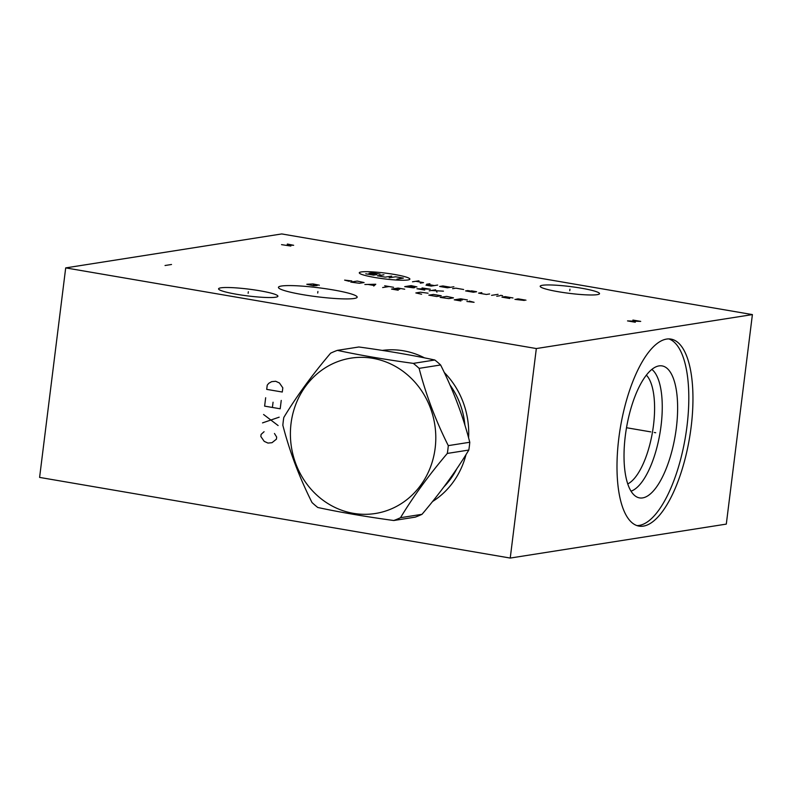 <?xml version="1.0" encoding="UTF-8"?>
<svg xmlns="http://www.w3.org/2000/svg" width="792" height="792" viewBox="0 0 792 792"><rect width="100%" height="100%" fill="white"/><g stroke="black" fill="none" stroke-linecap="round" stroke-linejoin="round"><path stroke-width="1.19" d="M536.332 348.549L510.236 558.063L39.6 477.408L65.696 267.894L536.332 348.549L752.4 314.592L726.304 524.106L510.236 558.063M382.288 350.411A81.418 75.111 81.1 0 1 403.455 350.797A81.418 75.111 81.1 0 1 424.492 357.865M444.233 372.448A81.418 75.111 81.1 0 1 468.587 437.847M466.023 454.568A81.418 75.111 81.1 0 1 432.531 501.534M618.809 438.293A94.862 34.947 -80.3 0 1 671.002 339.105A94.862 34.947 -80.3 0 1 691.139 426.928A94.862 34.947 -80.3 0 1 638.956 526.106A94.862 34.947 -80.3 0 1 618.809 438.293M65.696 267.894L281.764 233.937L752.4 314.592M354.163 298.485A39.669 4.554 -172.9 0 1 312.068 296.089A39.669 4.554 -172.9 0 1 278.635 287.902A39.669 4.554 -172.9 0 1 281.457 286.021A39.669 4.554 -172.9 0 1 328.017 289.08A39.669 4.554 -172.9 0 1 356.845 297.643A39.669 4.554 -172.9 0 1 354.163 298.485M597.247 294.654A29.898 3.435 -172.9 0 1 563.835 292.604A29.898 3.435 -172.9 0 1 540.184 286.268A29.898 3.435 -172.9 0 1 542.461 285.268A29.898 3.435 -172.9 0 1 575.873 287.318A29.898 3.435 -172.9 0 1 599.524 293.654A29.898 3.435 -172.9 0 1 597.247 294.654M275.636 297.218A29.898 3.435 -172.9 0 1 242.223 295.168A29.898 3.435 -172.9 0 1 218.572 288.823A29.898 3.435 -172.9 0 1 220.849 287.833A29.898 3.435 -172.9 0 1 254.262 289.882A29.898 3.435 -172.9 0 1 277.913 296.218A29.898 3.435 -172.9 0 1 275.636 297.218M646.381 375.151A57.103 21.038 -80.3 0 1 653.499 425.205A57.103 21.038 99.7 0 1 627.739 483.922M631.006 491.159A62.924 23.186 99.7 0 0 661.053 425.769A62.924 23.186 -80.3 0 0 651.865 369.418M625.304 435.907A66.954 24.671 -80.3 0 1 659.488 365.835A66.954 24.671 -80.3 0 1 676.348 427.888A66.954 24.671 99.7 0 1 636.996 497.069A66.954 24.671 99.7 0 1 625.304 435.907M636.907 525.581A94.862 34.947 99.7 0 0 686.991 426.215A94.862 34.947 -80.3 0 0 668.894 338.927M449.915 384.872A76.517 70.587 81.1 0 1 464.924 425.215M456.806 468.765A76.517 70.587 81.1 0 1 443.916 486.872M448.282 445.629L469.775 442.253A89.833 82.873 -98.9 0 1 469.369 446.163A89.833 82.873 81.1 0 1 468.805 450.054L447.312 453.43A89.833 82.873 -98.9 0 0 447.876 449.549A89.833 82.873 -98.9 0 0 448.282 445.629C435.59 420.344 425.878 394.584 419.117 368.359A89.833 82.873 -98.9 0 0 413.325 363.38C385.041 359.509 359.726 355.172 337.372 350.361A89.833 82.873 -98.9 0 0 330.611 353.192C312.048 375.071 296.446 396.495 283.813 417.453A89.833 82.873 -98.9 0 0 283.249 421.334A89.833 82.873 -98.9 0 0 282.843 425.245C289.605 451.47 299.317 477.23 312.008 502.524A89.833 82.873 -98.9 0 0 317.8 507.494C340.154 512.305 365.468 516.641 393.753 520.512A89.833 82.873 -98.9 0 0 400.514 517.691C413.147 496.733 428.749 475.319 447.312 453.43M393.753 520.512L415.246 517.136A89.833 82.873 81.1 0 0 422.007 514.315C440.57 492.426 456.172 471.002 468.805 450.054M435.154 448.173A78.636 72.547 -98.9 0 0 372.755 358.311A78.636 72.547 -98.9 0 0 291.04 423.482A78.636 72.547 -98.9 0 0 353.44 513.345A78.636 72.547 -98.9 0 0 435.154 448.173M469.775 442.253C463.013 416.028 453.301 390.268 440.609 364.973L419.117 368.359M440.609 364.973A89.833 82.873 -98.9 0 0 434.818 360.004C412.464 355.202 387.149 350.856 358.865 346.985L337.372 350.361M434.818 360.004L413.325 363.38M422.007 514.315L400.514 517.691M317.711 293.04L317.909 291.466M319.344 285.189L313.068 283.932L306.801 284.278L313.513 285.783L317.186 285.526L313.286 284.863M569.755 290.743L569.953 289.179M248.144 293.307L248.341 291.743M394.307 274.428A25.502 2.93 7.1 0 0 361.211 271.953A25.502 2.93 7.1 0 0 374.854 277.487A25.502 2.93 7.1 0 0 407.949 279.962A25.502 2.93 7.1 0 0 394.307 274.428M463.647 289.506L455.855 288.169L452.618 288.684M450.668 287.288L442.877 285.952L439.629 286.457L447.421 287.793L453.905 286.773M426.007 285.189L431.195 286.08L437.679 285.061M429.888 283.724L426.65 284.229L434.442 285.565M420.285 283.14L423.532 282.635L415.741 281.299M412.493 281.803L418.978 280.794M475.547 291.901L467.755 290.565L465.597 290.912L473.388 292.238L476.626 291.733L471.438 290.842M481.823 292.624L478.586 293.129L486.367 294.466L489.614 293.961M491.565 295.357L498.049 294.337M496.762 296.248L500 295.733M500.643 295.317L502.593 295.654M512.978 297.96L505.197 296.624L501.95 297.139L509.741 298.475M525.967 300.188L518.176 298.851L516.552 299.109L524.344 300.445L514.939 299.366M391.713 276.121L385.229 277.131L377.447 275.804L383.922 274.784M389.129 277.804L395.614 276.784L403.395 278.121L396.921 279.14M380.031 274.111L372.24 272.775L369.003 273.29L376.794 274.626L373.547 275.131L365.755 273.794M407.939 286.14L416.929 286.922L411.177 285.625L404.702 286.645L413.414 287.833L414.8 287.615L412.394 286.902M422.037 287.942L430.284 289.209L416.938 288.743L424.73 290.08M429.185 290.842L435.659 289.822M431.343 290.506L443.451 291.159M436.224 290.832L436.966 292.179M351.797 280.942L344.619 280.12L349.322 281.338M350.747 282.091L359.459 283.279L364.092 282.546L357.232 281.071L350.747 282.091M373.745 286.031L375.774 284.249L364.845 284.506M368.181 284.467L374.111 285.486M382.645 287.555L389.129 286.536M384.674 285.773L393.584 287.298M404.712 289.209L398.029 288.06L391.555 289.08L398.228 290.218M399.703 289.258L395.257 288.496M428.076 293.208L420.473 292.208L415.85 292.941L421.601 294.228M428.828 295.159L436.62 296.495L441.253 295.772L433.462 294.436L428.828 295.159M440.144 297.406L448.856 298.594L453.489 297.871L446.629 296.386L440.144 297.406M467.399 299.95L460.726 298.802L454.242 299.822L460.914 300.97M462.399 300L457.944 299.237M466.914 301.485L474.081 302.306L469.379 301.099M635.313 322.245L627.521 320.908L640.708 321.394L632.917 320.057M281.536 244.639L290.842 246.055L289.11 245.045L293.654 245.292L287.377 244.035M287.159 244.708L289.11 245.045M171.518 264.488L165.043 265.508M654.251 432.482L655.707 432.729L654.251 432.482M650.826 431.897L626.512 427.73M264.082 431.709L261.093 434.412L260.835 436.501L264.211 441.362L267.973 443.075L272.002 442.698L276.418 439.174L276.675 437.075L274.468 433.491M262.528 422.888L279.16 417.176M278.111 425.552L263.578 414.503M265.667 397.742L264.617 406.128L280.2 408.791L281.239 400.415M272.408 407.454L273.062 402.217M266.706 389.367L282.289 392.03L282.813 387.842L279.437 382.982L275.675 381.269L271.646 381.655L268.785 383.298L267.231 385.169L266.706 389.367"/></g></svg>
